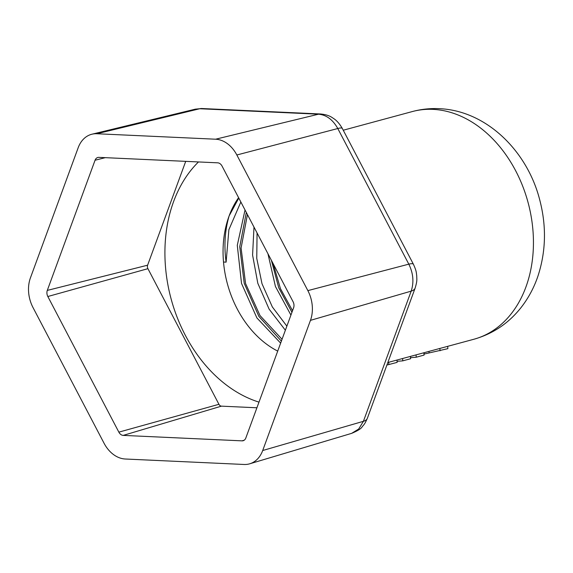 <?xml version="1.0" encoding="UTF-8"?>
<svg xmlns="http://www.w3.org/2000/svg" width="573" height="573" viewBox="0 0 573 573"><rect width="100%" height="100%" fill="white"/><g stroke="black" fill="none" stroke-linecap="round" stroke-linejoin="round"><path stroke-width="0.86" d="M410.526 357.681L416.249 357.208L424.07 355.095L423.87 352.767M416.249 357.208L416.041 354.888M423.984 354.093L447.878 348.656L447.671 346.336M429.07 352.782L428.948 351.399M440.05 350.776L439.849 348.448M424.199 354.093L424.077 352.71M387.097 365.001L397.153 362.372L396.953 360.045M388.881 364.607L388.68 362.279M397.068 361.319L402.79 360.847L410.612 358.734L410.411 356.406M402.79 360.847L402.583 358.526M240.853 201.99L228.892 229.658L226.113 262.155L223.513 262.033A94.344 70.45 74.9 0 1 229.143 215.863L238.791 198.065M280.641 343.127L256.89 317.922L241.527 283.427L237.286 245.337L245.029 209.969M285.368 330.234L269.102 309.112L257.807 283.27L252.586 255.064L253.989 227.087M246.311 212.411L239.743 246.791L244.22 283.313L258.896 316.418L281.379 341.121M290.926 315.086L275.441 286.5L267.949 253.746M271.351 260.249L278.786 287.897L291.944 312.314M96.83 133.745L215.613 139.21A30.211 22.562 74.9 0 1 236.842 154.989L307.859 290.618A30.211 22.562 74.9 0 1 310.459 320.357L262.699 450.521L363.411 421.313A17.691 7.979 -159.6 0 0 367.357 418.297C364.371 425.03 363.819 424.629 362.265 426.677C361.284 428.583 357.745 430.803 351.664 433.346L358.669 429.034L363.411 421.313L411.17 291.141C414.086 282.31 413.298 273.314 408.814 264.153L337.791 128.524C332.834 119.671 326.417 114.901 318.524 114.199L199.741 108.741L195.329 109.157L91.974 134.204A30.211 22.562 74.9 0 1 96.83 133.745L199.741 108.741A17.691 11.331 -87.5 0 1 201.846 108.526L195.336 109.157M282.052 339.273L260.013 315.573L245.566 283.513L241.09 248.016L247.436 214.567M286.872 326.152L272.34 306.942L262.004 283.735L256.754 258.394L257.069 232.96M292.545 310.673L280.462 288.67L273.206 263.788M226.113 262.155C223.871 245.767 224.881 230.332 229.143 215.863A94.344 70.45 74.9 0 1 238.59 197.671M118.855 432.142L47.831 296.513A6.217 4.641 74.9 0 1 47.301 290.404L95.061 160.232A6.217 4.641 74.9 0 1 97.897 157.46A6.217 4.641 74.9 0 1 98.893 157.367L217.676 162.825A6.217 4.641 74.9 0 1 222.045 166.07L293.061 301.699A6.217 4.641 74.9 0 1 293.598 307.816L245.831 437.987A6.217 4.641 74.9 0 1 243.174 440.716A6.217 4.641 74.9 0 1 241.999 440.852L123.216 435.394A6.217 4.641 74.9 0 1 118.855 432.142L218.936 404.302A3.538 2.643 74.9 0 0 221.422 406.15L256.912 407.783M262.699 450.521A30.211 22.562 74.9 0 1 249.771 463.786A30.211 22.562 74.9 0 1 244.069 464.474L125.286 459.009A30.211 22.562 74.9 0 1 104.05 443.23L33.033 307.601A30.211 22.562 74.9 0 1 30.433 277.862L78.193 147.698A30.211 22.562 74.9 0 1 91.974 134.204M185.716 161.357L147.612 265.192A3.538 2.643 74.9 0 0 147.92 268.673L218.936 404.302M277.712 351.099A94.344 70.45 74.9 0 1 223.513 262.033M258.989 402.124A135.622 101.278 74.9 0 1 170.324 295.904A135.622 101.278 74.9 0 1 198.48 161.944M343.256 130.229L412.259 111.577A117.931 88.063 74.9 0 1 432.88 109.357A117.931 88.063 74.9 0 1 531.071 215.935A117.931 88.063 74.9 0 1 473.807 339.273L388.036 362.458M215.613 139.21L318.524 114.199A17.691 11.553 -87.3 0 1 320.694 113.991L201.846 108.526M236.842 154.989L337.791 128.524A17.691 3.237 -27.9 0 1 342.317 128.459C339.796 124.076 337.039 120.86 334.052 118.804C331.939 117.537 329.454 114.908 320.694 113.991M307.859 290.618L408.814 264.153A17.691 3.459 -27.3 0 1 413.42 264.253L342.317 128.459M310.459 320.357L411.17 291.141A17.691 8.201 19.9 0 0 415.181 287.968C417.352 280.462 416.793 280.097 416.729 275.706C416.199 272.469 416.714 271.552 413.42 264.253M123.216 435.394L221.422 406.15M241.999 440.852L244.234 440.193M95.061 160.232L105.303 157.661M47.301 290.404L147.612 265.192M47.831 296.513L147.92 268.673M412.259 111.577C421.048 109.214 430.001 108.247 439.111 108.662C486.341 110.482 527.146 150.914 539.63 199.504C546.613 225.92 546.019 251.547 537.846 276.401C533.893 287.947 528.242 298.411 520.878 307.787C508.466 323.416 492.78 333.909 473.807 339.273M367.357 418.297L415.181 287.968M351.672 433.346L249.771 463.786"/></g></svg>

